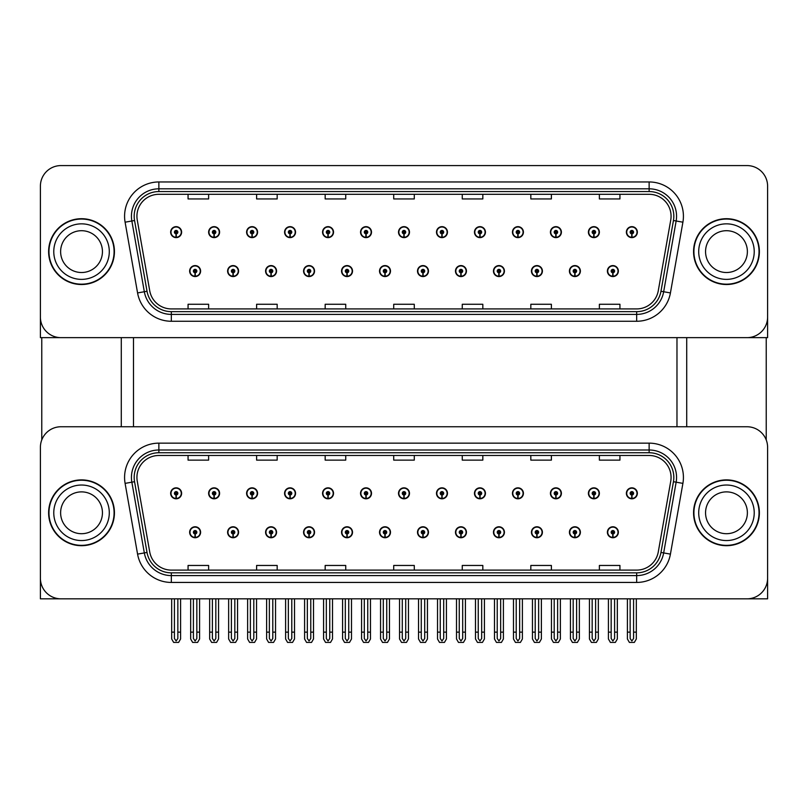 <?xml version="1.0" encoding="UTF-8"?>
<svg xmlns="http://www.w3.org/2000/svg" width="808" height="808" viewBox="0 0 808 808"><rect width="100%" height="100%" fill="white"/><g stroke="black" fill="none" stroke-linecap="round" stroke-linejoin="round"><path stroke-width="1.21" d="M531.442 532.26A5.484 5.484 0 0 0 536.926 537.744A5.484 5.484 0 0 0 542.41 532.26A5.484 5.484 0 0 0 536.926 526.776A5.484 5.484 0 0 0 531.442 532.26M493.456 532.26A5.484 5.484 0 0 0 498.94 537.744A5.484 5.484 0 0 0 504.424 532.26A5.484 5.484 0 0 0 498.94 526.776A5.484 5.484 0 0 0 493.456 532.26M455.48 532.26A5.484 5.484 0 0 0 460.964 537.744A5.484 5.484 0 0 0 466.448 532.26A5.484 5.484 0 0 0 460.964 526.776A5.484 5.484 0 0 0 455.48 532.26M417.504 532.26A5.484 5.484 0 0 0 422.988 537.744A5.484 5.484 0 0 0 428.472 532.26A5.484 5.484 0 0 0 422.988 526.776A5.484 5.484 0 0 0 417.504 532.26M379.528 532.26A5.484 5.484 0 0 0 385.012 537.744A5.484 5.484 0 0 0 390.496 532.26A5.484 5.484 0 0 0 385.012 526.776A5.484 5.484 0 0 0 379.528 532.26M341.552 532.26A5.484 5.484 0 0 0 347.036 537.744A5.484 5.484 0 0 0 352.52 532.26A5.484 5.484 0 0 0 347.036 526.776A5.484 5.484 0 0 0 341.552 532.26M303.576 532.26A5.484 5.484 0 0 0 309.06 537.744A5.484 5.484 0 0 0 314.544 532.26A5.484 5.484 0 0 0 309.06 526.776A5.484 5.484 0 0 0 303.576 532.26M265.59 532.26A5.484 5.484 0 0 0 271.074 537.744A5.484 5.484 0 0 0 276.558 532.26A5.484 5.484 0 0 0 271.074 526.776A5.484 5.484 0 0 0 265.59 532.26M227.614 532.26A5.484 5.484 0 0 0 233.098 537.744A5.484 5.484 0 0 0 238.582 532.26A5.484 5.484 0 0 0 233.098 526.776A5.484 5.484 0 0 0 227.614 532.26M189.638 532.26A5.484 5.484 0 0 0 195.122 537.744A5.484 5.484 0 0 0 200.606 532.26A5.484 5.484 0 0 0 195.122 526.776A5.484 5.484 0 0 0 189.638 532.26M569.418 532.26A5.484 5.484 0 0 0 574.902 537.744A5.484 5.484 0 0 0 580.386 532.26A5.484 5.484 0 0 0 574.902 526.776A5.484 5.484 0 0 0 569.418 532.26M588.406 493.324A5.484 5.484 0 0 0 593.89 498.809A5.484 5.484 0 0 0 599.374 493.324A5.484 5.484 0 0 0 593.89 487.84A5.484 5.484 0 0 0 588.406 493.324M550.43 493.324A5.484 5.484 0 0 0 555.914 498.809A5.484 5.484 0 0 0 561.398 493.324A5.484 5.484 0 0 0 555.914 487.84A5.484 5.484 0 0 0 550.43 493.324M512.454 493.324A5.484 5.484 0 0 0 517.938 498.809A5.484 5.484 0 0 0 523.422 493.324A5.484 5.484 0 0 0 517.938 487.84A5.484 5.484 0 0 0 512.454 493.324M474.468 493.324A5.484 5.484 0 0 0 479.952 498.809A5.484 5.484 0 0 0 485.436 493.324A5.484 5.484 0 0 0 479.952 487.84A5.484 5.484 0 0 0 474.468 493.324M436.492 493.324A5.484 5.484 0 0 0 441.976 498.809A5.484 5.484 0 0 0 447.46 493.324A5.484 5.484 0 0 0 441.976 487.84A5.484 5.484 0 0 0 436.492 493.324M398.516 493.324A5.484 5.484 0 0 0 404 498.809A5.484 5.484 0 0 0 409.484 493.324A5.484 5.484 0 0 0 404 487.84A5.484 5.484 0 0 0 398.516 493.324M360.54 493.324A5.484 5.484 0 0 0 366.024 498.809A5.484 5.484 0 0 0 371.508 493.324A5.484 5.484 0 0 0 366.024 487.84A5.484 5.484 0 0 0 360.54 493.324M322.564 493.324A5.484 5.484 0 0 0 328.048 498.809A5.484 5.484 0 0 0 333.532 493.324A5.484 5.484 0 0 0 328.048 487.84A5.484 5.484 0 0 0 322.564 493.324M284.578 493.324A5.484 5.484 0 0 0 290.062 498.809A5.484 5.484 0 0 0 295.546 493.324A5.484 5.484 0 0 0 290.062 487.84A5.484 5.484 0 0 0 284.578 493.324M246.602 493.324A5.484 5.484 0 0 0 252.086 498.809A5.484 5.484 0 0 0 257.57 493.324A5.484 5.484 0 0 0 252.086 487.84A5.484 5.484 0 0 0 246.602 493.324M208.626 493.324A5.484 5.484 0 0 0 214.11 498.809A5.484 5.484 0 0 0 219.594 493.324A5.484 5.484 0 0 0 214.11 487.84A5.484 5.484 0 0 0 208.626 493.324M170.65 493.324A5.484 5.484 0 0 0 176.134 498.809A5.484 5.484 0 0 0 181.618 493.324A5.484 5.484 0 0 0 176.134 487.84A5.484 5.484 0 0 0 170.65 493.324M607.394 532.26A5.484 5.484 0 0 0 612.878 537.744A5.484 5.484 0 0 0 618.362 532.26A5.484 5.484 0 0 0 612.878 526.776A5.484 5.484 0 0 0 607.394 532.26M626.382 493.324A5.484 5.484 0 0 0 631.866 498.809A5.484 5.484 0 0 0 637.35 493.324A5.484 5.484 0 0 0 631.866 487.84A5.484 5.484 0 0 0 626.382 493.324M767.6 598.829L767.6 447.329A20.564 20.564 0 0 0 747.036 426.755L60.964 426.755A20.564 20.564 0 0 0 40.4 447.329L40.4 598.829L767.6 598.829M133.492 337.643L133.492 426.755M676.973 337.643L676.973 426.755M531.442 271.074A5.484 5.484 0 0 0 536.926 276.558A5.484 5.484 0 0 0 542.41 271.074A5.484 5.484 0 0 0 536.926 265.59A5.484 5.484 0 0 0 531.442 271.074M493.456 271.074A5.484 5.484 0 0 0 498.94 276.558A5.484 5.484 0 0 0 504.424 271.074A5.484 5.484 0 0 0 498.94 265.59A5.484 5.484 0 0 0 493.456 271.074M455.48 271.074A5.484 5.484 0 0 0 460.964 276.558A5.484 5.484 0 0 0 466.448 271.074A5.484 5.484 0 0 0 460.964 265.59A5.484 5.484 0 0 0 455.48 271.074M417.504 271.074A5.484 5.484 0 0 0 422.988 276.558A5.484 5.484 0 0 0 428.472 271.074A5.484 5.484 0 0 0 422.988 265.59A5.484 5.484 0 0 0 417.504 271.074M379.528 271.074A5.484 5.484 0 0 0 385.012 276.558A5.484 5.484 0 0 0 390.496 271.074A5.484 5.484 0 0 0 385.012 265.59A5.484 5.484 0 0 0 379.528 271.074M341.552 271.074A5.484 5.484 0 0 0 347.036 276.558A5.484 5.484 0 0 0 352.52 271.074A5.484 5.484 0 0 0 347.036 265.59A5.484 5.484 0 0 0 341.552 271.074M303.576 271.074A5.484 5.484 0 0 0 309.06 276.558A5.484 5.484 0 0 0 314.544 271.074A5.484 5.484 0 0 0 309.06 265.59A5.484 5.484 0 0 0 303.576 271.074M265.59 271.074A5.484 5.484 0 0 0 271.074 276.558A5.484 5.484 0 0 0 276.558 271.074A5.484 5.484 0 0 0 271.074 265.59A5.484 5.484 0 0 0 265.59 271.074M227.614 271.074A5.484 5.484 0 0 0 233.098 276.558A5.484 5.484 0 0 0 238.582 271.074A5.484 5.484 0 0 0 233.098 265.59A5.484 5.484 0 0 0 227.614 271.074M189.638 271.074A5.484 5.484 0 0 0 195.122 276.558A5.484 5.484 0 0 0 200.606 271.074A5.484 5.484 0 0 0 195.122 265.59A5.484 5.484 0 0 0 189.638 271.074M569.418 271.074A5.484 5.484 0 0 0 574.902 276.558A5.484 5.484 0 0 0 580.386 271.074A5.484 5.484 0 0 0 574.902 265.59A5.484 5.484 0 0 0 569.418 271.074M588.406 232.138A5.484 5.484 0 0 0 593.89 237.623A5.484 5.484 0 0 0 599.374 232.138A5.484 5.484 0 0 0 593.89 226.654A5.484 5.484 0 0 0 588.406 232.138M550.43 232.138A5.484 5.484 0 0 0 555.914 237.623A5.484 5.484 0 0 0 561.398 232.138A5.484 5.484 0 0 0 555.914 226.654A5.484 5.484 0 0 0 550.43 232.138M512.454 232.138A5.484 5.484 0 0 0 517.938 237.623A5.484 5.484 0 0 0 523.422 232.138A5.484 5.484 0 0 0 517.938 226.654A5.484 5.484 0 0 0 512.454 232.138M474.468 232.138A5.484 5.484 0 0 0 479.952 237.623A5.484 5.484 0 0 0 485.436 232.138A5.484 5.484 0 0 0 479.952 226.654A5.484 5.484 0 0 0 474.468 232.138M436.492 232.138A5.484 5.484 0 0 0 441.976 237.623A5.484 5.484 0 0 0 447.46 232.138A5.484 5.484 0 0 0 441.976 226.654A5.484 5.484 0 0 0 436.492 232.138M398.516 232.138A5.484 5.484 0 0 0 404 237.623A5.484 5.484 0 0 0 409.484 232.138A5.484 5.484 0 0 0 404 226.654A5.484 5.484 0 0 0 398.516 232.138M360.54 232.138A5.484 5.484 0 0 0 366.024 237.623A5.484 5.484 0 0 0 371.508 232.138A5.484 5.484 0 0 0 366.024 226.654A5.484 5.484 0 0 0 360.54 232.138M322.564 232.138A5.484 5.484 0 0 0 328.048 237.623A5.484 5.484 0 0 0 333.532 232.138A5.484 5.484 0 0 0 328.048 226.654A5.484 5.484 0 0 0 322.564 232.138M284.578 232.138A5.484 5.484 0 0 0 290.062 237.623A5.484 5.484 0 0 0 295.546 232.138A5.484 5.484 0 0 0 290.062 226.654A5.484 5.484 0 0 0 284.578 232.138M246.602 232.138A5.484 5.484 0 0 0 252.086 237.623A5.484 5.484 0 0 0 257.57 232.138A5.484 5.484 0 0 0 252.086 226.654A5.484 5.484 0 0 0 246.602 232.138M208.626 232.138A5.484 5.484 0 0 0 214.11 237.623A5.484 5.484 0 0 0 219.594 232.138A5.484 5.484 0 0 0 214.11 226.654A5.484 5.484 0 0 0 208.626 232.138M170.65 232.138A5.484 5.484 0 0 0 176.134 237.623A5.484 5.484 0 0 0 181.618 232.138A5.484 5.484 0 0 0 176.134 226.654A5.484 5.484 0 0 0 170.65 232.138M607.394 271.074A5.484 5.484 0 0 0 612.878 276.558A5.484 5.484 0 0 0 618.362 271.074A5.484 5.484 0 0 0 612.878 265.59A5.484 5.484 0 0 0 607.394 271.074M626.382 232.138A5.484 5.484 0 0 0 631.866 237.623A5.484 5.484 0 0 0 637.35 232.138A5.484 5.484 0 0 0 631.866 226.654A5.484 5.484 0 0 0 626.382 232.138M767.6 337.643L767.6 186.143A20.564 20.564 0 0 0 747.036 165.579L60.964 165.579A20.564 20.564 0 0 0 40.4 186.143L40.4 337.643L767.6 337.643M48.621 512.787A32.906 32.906 0 0 0 81.527 545.693A32.906 32.906 0 0 0 114.433 512.787A32.906 32.906 0 0 0 81.527 479.891A32.906 32.906 0 0 0 48.621 512.787M693.567 512.787A32.906 32.906 0 0 0 726.473 545.693A32.906 32.906 0 0 0 759.379 512.787A32.906 32.906 0 0 0 726.473 479.891A32.906 32.906 0 0 0 693.567 512.787M136.926 477.417A21.937 21.937 0 0 1 158.863 455.48L649.137 455.48A21.937 21.937 0 0 1 670.741 481.225L658.268 551.975A21.937 21.937 0 0 1 636.664 570.105L171.336 570.105A21.937 21.937 0 0 1 149.732 551.975L137.259 481.225A21.937 21.937 0 0 1 136.926 477.417M134.178 477.417A24.674 24.674 0 0 0 134.552 481.709L147.026 552.45A24.674 24.674 0 0 0 171.336 572.842L636.664 572.842A24.674 24.674 0 0 0 660.974 552.45L673.448 481.709A24.674 24.674 0 0 0 649.137 452.743L158.863 452.743A24.674 24.674 0 0 0 134.178 477.417M125.099 483.376A34.279 34.279 0 0 1 158.863 443.148L649.137 443.148A34.279 34.279 0 0 1 682.901 483.376L670.428 554.116A34.279 34.279 0 0 1 636.664 582.437L171.336 582.437A34.279 34.279 0 0 1 137.572 554.116L125.099 483.376L131.856 482.184A27.421 27.421 0 0 1 158.863 449.995L649.137 449.995A27.421 27.421 0 0 1 676.145 482.184L663.671 552.925A27.421 27.421 0 0 1 636.664 575.589L171.336 575.589A27.421 27.421 0 0 1 144.329 552.925L131.856 482.184A27.421 27.421 0 0 1 131.441 477.417M747.036 426.755L60.964 426.755M40.4 447.329L40.4 578.255A20.564 20.564 0 0 0 60.964 598.829L747.036 598.829A20.564 20.564 0 0 0 767.6 578.255L767.6 447.329M393.718 455.48L393.718 460.126L414.282 460.126L414.282 455.48M325.169 455.48L325.169 460.126L345.733 460.126L345.733 455.48M256.611 455.48L256.611 460.126L277.174 460.126L277.174 455.48M188.062 455.48L188.062 460.126L208.626 460.126L208.626 455.48M462.267 455.48L462.267 460.126L482.831 460.126L482.831 455.48M530.826 455.48L530.826 460.126L551.389 460.126L551.389 455.48M599.374 455.48L599.374 460.126L619.938 460.126L619.938 455.48M414.282 570.105L414.282 565.459L393.718 565.459L393.718 570.105M345.733 570.105L345.733 565.459L325.169 565.459L325.169 570.105M277.174 570.105L277.174 565.459L256.611 565.459L256.611 570.105M208.626 570.105L208.626 565.459L188.062 565.459L188.062 570.105M482.831 570.105L482.831 565.459L462.267 565.459L462.267 570.105M551.389 570.105L551.389 565.459L530.826 565.459L530.826 570.105M619.938 570.105L619.938 565.459L599.374 565.459L599.374 570.105M48.621 251.611A32.906 32.906 0 0 0 81.527 284.517A32.906 32.906 0 0 0 114.433 251.611A32.906 32.906 0 0 0 81.527 218.705A32.906 32.906 0 0 0 48.621 251.611M693.567 251.611A32.906 32.906 0 0 0 726.473 284.517A32.906 32.906 0 0 0 759.379 251.611A32.906 32.906 0 0 0 726.473 218.705A32.906 32.906 0 0 0 693.567 251.611M136.926 216.241A21.937 21.937 0 0 1 158.863 194.304L649.137 194.304A21.937 21.937 0 0 1 670.741 220.049L658.268 290.789A21.937 21.937 0 0 1 636.664 308.919L171.336 308.919A21.937 21.937 0 0 1 149.732 290.789L137.259 220.049A21.937 21.937 0 0 1 136.926 216.241M134.178 216.241A24.674 24.674 0 0 0 134.552 220.523L147.026 291.264A24.674 24.674 0 0 0 171.336 311.656L636.664 311.656A24.674 24.674 0 0 0 660.974 291.264L673.448 220.523A24.674 24.674 0 0 0 649.137 191.557L158.863 191.557A24.674 24.674 0 0 0 134.178 216.241M125.099 222.19A34.279 34.279 0 0 1 158.863 181.962L649.137 181.962A34.279 34.279 0 0 1 682.901 222.19L670.428 292.93A34.279 34.279 0 0 1 636.664 321.261L171.336 321.261A34.279 34.279 0 0 1 137.572 292.93L125.099 222.19L131.856 220.998A27.421 27.421 0 0 1 158.863 188.819L649.137 188.819A27.421 27.421 0 0 1 676.145 220.998L663.671 291.739A27.421 27.421 0 0 1 636.664 314.403L171.336 314.403A27.421 27.421 0 0 1 144.329 291.739L131.856 220.998A27.421 27.421 0 0 1 131.441 216.241M747.036 165.579L60.964 165.579M40.4 186.143L40.4 317.079A20.564 20.564 0 0 0 60.964 337.643L747.036 337.643A20.564 20.564 0 0 0 767.6 317.079L767.6 186.143M660.974 291.264L663.671 291.739L676.145 220.998L682.901 222.19M393.718 194.304L393.718 198.94L414.282 198.94L414.282 194.304M325.169 194.304L325.169 198.94L345.733 198.94L345.733 194.304M256.611 194.304L256.611 198.94L277.174 198.94L277.174 194.304M188.062 194.304L188.062 198.94L208.626 198.94L208.626 194.304M462.267 194.304L462.267 198.94L482.831 198.94L482.831 194.304M530.826 194.304L530.826 198.94L551.389 198.94L551.389 194.304M599.374 194.304L599.374 198.94L619.938 198.94L619.938 194.304M414.282 308.919L414.282 304.273L393.718 304.273L393.718 308.919M345.733 308.919L345.733 304.273L325.169 304.273L325.169 308.919M277.174 308.919L277.174 304.273L256.611 304.273L256.611 308.919M208.626 308.919L208.626 304.273L188.062 304.273L188.062 308.919M482.831 308.919L482.831 304.273L462.267 304.273L462.267 308.919M551.389 308.919L551.389 304.273L530.826 304.273L530.826 308.919M619.938 308.919L619.938 304.273L599.374 304.273L599.374 308.919M614.595 598.829L614.595 638.502L612.878 640.956L611.161 638.502L611.161 632.139L608.424 632.139L608.424 638.997L610.404 642.421L615.353 642.421L617.332 638.997L617.332 598.829M612.807 533.977L612.656 537.401A5.141 5.141 0 0 1 607.737 532.26A5.141 5.141 0 0 1 612.878 527.119A5.141 5.141 0 0 1 618.019 532.26A5.141 5.141 0 0 1 613.1 537.401L612.949 533.977A1.717 1.717 0 0 0 614.595 532.26A1.717 1.717 0 0 0 612.878 530.543A1.717 1.717 0 0 0 611.161 532.26A1.717 1.717 0 0 0 612.807 533.977L612.848 532.947A0.687 0.687 0 0 1 612.191 532.26A0.687 0.687 0 0 1 612.878 531.573A0.687 0.687 0 0 1 613.565 532.26A0.687 0.687 0 0 1 612.908 532.947L612.949 533.977M608.424 598.829L608.424 632.139M611.161 598.829L611.161 632.139M614.595 632.139L617.332 632.139M633.583 598.829L633.583 638.502L631.866 640.956L630.149 638.502L630.149 632.139L627.412 632.139L627.412 638.997L629.392 642.421L634.341 642.421L636.32 638.997L636.32 598.829M631.795 495.031L631.644 498.455A5.141 5.141 0 0 1 626.725 493.324A5.141 5.141 0 0 1 631.866 488.184A5.141 5.141 0 0 1 637.007 493.324A5.141 5.141 0 0 1 632.088 498.455L631.937 495.031A1.717 1.717 0 0 0 633.583 493.324A1.717 1.717 0 0 0 631.866 491.607A1.717 1.717 0 0 0 630.149 493.324A1.717 1.717 0 0 0 631.795 495.031L631.836 494.011A0.687 0.687 0 0 1 631.179 493.324A0.687 0.687 0 0 1 631.866 492.638A0.687 0.687 0 0 1 632.553 493.324A0.687 0.687 0 0 1 631.896 494.011L631.937 495.031M627.412 598.829L627.412 632.139M630.149 598.829L630.149 632.139M633.583 632.139L636.32 632.139M612.807 272.791L612.656 276.215A5.141 5.141 0 0 1 607.737 271.074A5.141 5.141 0 0 1 612.878 265.933A5.141 5.141 0 0 1 618.019 271.074A5.141 5.141 0 0 1 613.1 276.215L612.949 272.791A1.717 1.717 0 0 0 614.595 271.074A1.717 1.717 0 0 0 612.878 269.367A1.717 1.717 0 0 0 611.161 271.074A1.717 1.717 0 0 0 612.807 272.791L612.848 271.761A0.687 0.687 0 0 1 612.191 271.074A0.687 0.687 0 0 1 612.878 270.387A0.687 0.687 0 0 1 613.565 271.074A0.687 0.687 0 0 1 612.908 271.761L612.949 272.791M612.878 640.956L611.161 638.502M631.795 233.855L631.644 237.279A5.141 5.141 0 0 1 626.725 232.138A5.141 5.141 0 0 1 631.866 226.998A5.141 5.141 0 0 1 637.007 232.138A5.141 5.141 0 0 1 632.088 237.279L631.937 233.855A1.717 1.717 0 0 0 633.583 232.138A1.717 1.717 0 0 0 631.866 230.421A1.717 1.717 0 0 0 630.149 232.138A1.717 1.717 0 0 0 631.795 233.855L631.836 232.825A0.687 0.687 0 0 1 631.179 232.138A0.687 0.687 0 0 1 631.866 231.452A0.687 0.687 0 0 1 632.553 232.138A0.687 0.687 0 0 1 631.896 232.825L631.937 233.855M631.866 640.956L630.149 638.502M593.819 233.855L593.668 237.279A5.141 5.141 0 0 1 588.749 232.138A5.141 5.141 0 0 1 593.89 226.998A5.141 5.141 0 0 1 599.031 232.138A5.141 5.141 0 0 1 594.112 237.279L593.961 233.855A1.717 1.717 0 0 0 595.607 232.138A1.717 1.717 0 0 0 593.89 230.421A1.717 1.717 0 0 0 592.173 232.138A1.717 1.717 0 0 0 593.819 233.855L593.86 232.825A0.687 0.687 0 0 1 593.203 232.138A0.687 0.687 0 0 1 593.89 231.452A0.687 0.687 0 0 1 594.577 232.138A0.687 0.687 0 0 1 593.92 232.825L593.961 233.855M595.607 598.829L595.607 638.502L593.89 640.956L592.173 638.502L592.173 632.139L589.436 632.139L589.436 638.997L591.416 642.421L596.365 642.421L598.344 638.997L598.344 598.829M555.833 233.855L555.692 237.279A5.141 5.141 0 0 1 550.773 232.138A5.141 5.141 0 0 1 555.914 226.998A5.141 5.141 0 0 1 561.055 232.138A5.141 5.141 0 0 1 556.136 237.279L555.985 233.855A1.717 1.717 0 0 0 557.621 232.138A1.717 1.717 0 0 0 555.914 230.421A1.717 1.717 0 0 0 554.197 232.138A1.717 1.717 0 0 0 555.833 233.855L555.884 232.825A0.687 0.687 0 0 1 555.227 232.138A0.687 0.687 0 0 1 555.914 231.452A0.687 0.687 0 0 1 556.601 232.138A0.687 0.687 0 0 1 555.944 232.825L555.985 233.855M557.621 598.829L557.621 638.502L555.914 640.956L554.197 638.502L554.197 632.139L551.46 632.139L551.46 638.997L553.43 642.421L558.389 642.421L560.368 638.997L560.368 598.829M517.857 233.855L517.706 237.279A5.141 5.141 0 0 1 512.787 232.138A5.141 5.141 0 0 1 517.938 226.998A5.141 5.141 0 0 1 523.079 232.138A5.141 5.141 0 0 1 518.16 237.279L518.009 233.855A1.717 1.717 0 0 0 519.645 232.138A1.717 1.717 0 0 0 517.938 230.421A1.717 1.717 0 0 0 516.221 232.138A1.717 1.717 0 0 0 517.857 233.855L517.908 232.825A0.687 0.687 0 0 1 517.251 232.138A0.687 0.687 0 0 1 517.938 231.452A0.687 0.687 0 0 1 518.615 232.138A0.687 0.687 0 0 1 517.968 232.825L518.009 233.855M519.645 598.829L519.645 638.502L517.938 640.956L516.221 638.502L516.221 632.139L513.474 632.139L513.474 638.997L515.454 642.421L520.413 642.421L522.392 638.997L522.392 598.829M479.881 233.855L479.73 237.279A5.141 5.141 0 0 1 474.811 232.138A5.141 5.141 0 0 1 479.952 226.998A5.141 5.141 0 0 1 485.093 232.138A5.141 5.141 0 0 1 480.184 237.279L480.033 233.855A1.717 1.717 0 0 0 481.669 232.138A1.717 1.717 0 0 0 479.952 230.421A1.717 1.717 0 0 0 478.245 232.138A1.717 1.717 0 0 0 479.881 233.855L479.922 232.825A0.687 0.687 0 0 1 479.265 232.138A0.687 0.687 0 0 1 479.952 231.452A0.687 0.687 0 0 1 480.639 232.138A0.687 0.687 0 0 1 479.982 232.825L480.033 233.855M481.669 598.829L481.669 638.502L479.952 640.956L478.245 638.502L478.245 632.139L475.498 632.139L475.498 638.997L477.478 642.421L482.437 642.421L484.416 638.997L484.416 598.829M593.819 495.031L593.668 498.455A5.141 5.141 0 0 1 588.749 493.324A5.141 5.141 0 0 1 593.89 488.184A5.141 5.141 0 0 1 599.031 493.324A5.141 5.141 0 0 1 594.112 498.455L593.961 495.031A1.717 1.717 0 0 0 595.607 493.324A1.717 1.717 0 0 0 593.89 491.607A1.717 1.717 0 0 0 592.173 493.324A1.717 1.717 0 0 0 593.819 495.031L593.86 494.011A0.687 0.687 0 0 1 593.203 493.324A0.687 0.687 0 0 1 593.89 492.638A0.687 0.687 0 0 1 594.577 493.324A0.687 0.687 0 0 1 593.92 494.011L593.961 495.031M589.436 598.829L589.436 632.139M592.173 598.829L592.173 632.139M593.89 640.956L592.173 638.502M595.607 632.139L598.344 632.139M555.833 495.031L555.692 498.455A5.141 5.141 0 0 1 550.773 493.324A5.141 5.141 0 0 1 555.914 488.184A5.141 5.141 0 0 1 561.055 493.324A5.141 5.141 0 0 1 556.136 498.455L555.985 495.031A1.717 1.717 0 0 0 557.621 493.324A1.717 1.717 0 0 0 555.914 491.607A1.717 1.717 0 0 0 554.197 493.324A1.717 1.717 0 0 0 555.833 495.031L555.884 494.011A0.687 0.687 0 0 1 555.227 493.324A0.687 0.687 0 0 1 555.914 492.638A0.687 0.687 0 0 1 556.601 493.324A0.687 0.687 0 0 1 555.944 494.011L555.985 495.031M551.46 598.829L551.46 632.139M554.197 598.829L554.197 632.139M555.914 640.956L554.197 638.502M557.621 632.139L560.368 632.139M517.857 495.031L517.706 498.455A5.141 5.141 0 0 1 512.787 493.324A5.141 5.141 0 0 1 517.938 488.184A5.141 5.141 0 0 1 523.079 493.324A5.141 5.141 0 0 1 518.16 498.455L518.009 495.031A1.717 1.717 0 0 0 519.645 493.324A1.717 1.717 0 0 0 517.938 491.607A1.717 1.717 0 0 0 516.221 493.324A1.717 1.717 0 0 0 517.857 495.031L517.908 494.011A0.687 0.687 0 0 1 517.251 493.324A0.687 0.687 0 0 1 517.938 492.638A0.687 0.687 0 0 1 518.615 493.324A0.687 0.687 0 0 1 517.968 494.011L518.009 495.031M513.474 598.829L513.474 632.139M516.221 598.829L516.221 632.139M517.938 640.956L516.221 638.502M519.645 632.139L522.392 632.139M479.881 495.031L479.73 498.455A5.141 5.141 0 0 1 474.811 493.324A5.141 5.141 0 0 1 479.952 488.184A5.141 5.141 0 0 1 485.093 493.324A5.141 5.141 0 0 1 480.184 498.455L480.033 495.031A1.717 1.717 0 0 0 481.669 493.324A1.717 1.717 0 0 0 479.952 491.607A1.717 1.717 0 0 0 478.245 493.324A1.717 1.717 0 0 0 479.881 495.031L479.922 494.011A0.687 0.687 0 0 1 479.265 493.324A0.687 0.687 0 0 1 479.952 492.638A0.687 0.687 0 0 1 480.639 493.324A0.687 0.687 0 0 1 479.982 494.011L480.033 495.031M475.498 598.829L475.498 632.139M478.245 598.829L478.245 632.139M479.952 640.956L478.245 638.502M481.669 632.139L484.416 632.139M576.609 598.829L576.609 638.502L574.902 640.956L573.185 638.502L573.185 632.139L570.448 632.139L570.448 638.997L572.428 642.421L577.377 642.421L579.356 638.997L579.356 598.829M574.821 533.977L574.68 537.401A5.141 5.141 0 0 1 569.761 532.26A5.141 5.141 0 0 1 574.902 527.119A5.141 5.141 0 0 1 580.043 532.26A5.141 5.141 0 0 1 575.124 537.401L574.973 533.977A1.717 1.717 0 0 0 576.609 532.26A1.717 1.717 0 0 0 574.902 530.543A1.717 1.717 0 0 0 573.185 532.26A1.717 1.717 0 0 0 574.821 533.977L574.872 532.947A0.687 0.687 0 0 1 574.215 532.26A0.687 0.687 0 0 1 574.902 531.573A0.687 0.687 0 0 1 575.589 532.26A0.687 0.687 0 0 1 574.932 532.947L574.973 533.977M570.448 598.829L570.448 632.139M573.185 598.829L573.185 632.139M576.609 632.139L579.356 632.139M538.633 598.829L538.633 638.502L536.926 640.956L535.209 638.502L535.209 632.139L532.462 632.139L532.462 638.997L534.442 642.421L539.401 642.421L541.38 638.997L541.38 598.829M536.845 533.977L536.694 537.401A5.141 5.141 0 0 1 531.785 532.26A5.141 5.141 0 0 1 536.926 527.119A5.141 5.141 0 0 1 542.067 532.26A5.141 5.141 0 0 1 537.148 537.401L536.997 533.977A1.717 1.717 0 0 0 538.633 532.26A1.717 1.717 0 0 0 536.926 530.543A1.717 1.717 0 0 0 535.209 532.26A1.717 1.717 0 0 0 536.845 533.977L536.896 532.947A0.687 0.687 0 0 1 536.239 532.26A0.687 0.687 0 0 1 536.926 531.573A0.687 0.687 0 0 1 537.613 532.26A0.687 0.687 0 0 1 536.956 532.947L536.997 533.977M532.462 598.829L532.462 632.139M535.209 598.829L535.209 632.139M538.633 632.139L541.38 632.139M500.657 598.829L500.657 638.502L498.94 640.956L497.233 638.502L497.233 632.139L494.486 632.139L494.486 638.997L496.466 642.421L501.425 642.421L503.404 638.997L503.404 598.829M498.869 533.977L498.718 537.401A5.141 5.141 0 0 1 493.799 532.26A5.141 5.141 0 0 1 498.94 527.119A5.141 5.141 0 0 1 504.091 532.26A5.141 5.141 0 0 1 499.172 537.401L499.021 533.977A1.717 1.717 0 0 0 500.657 532.26A1.717 1.717 0 0 0 498.94 530.543A1.717 1.717 0 0 0 497.233 532.26A1.717 1.717 0 0 0 498.869 533.977L498.91 532.947A0.687 0.687 0 0 1 498.263 532.26A0.687 0.687 0 0 1 498.94 531.573A0.687 0.687 0 0 1 499.627 532.26A0.687 0.687 0 0 1 498.97 532.947L499.021 533.977M494.486 598.829L494.486 632.139M497.233 598.829L497.233 632.139M500.657 632.139L503.404 632.139M574.821 272.791L574.68 276.215A5.141 5.141 0 0 1 569.761 271.074A5.141 5.141 0 0 1 574.902 265.933A5.141 5.141 0 0 1 580.043 271.074A5.141 5.141 0 0 1 575.124 276.215L574.973 272.791A1.717 1.717 0 0 0 576.609 271.074A1.717 1.717 0 0 0 574.902 269.367A1.717 1.717 0 0 0 573.185 271.074A1.717 1.717 0 0 0 574.821 272.791L574.872 271.761A0.687 0.687 0 0 1 574.215 271.074A0.687 0.687 0 0 1 574.902 270.387A0.687 0.687 0 0 1 575.589 271.074A0.687 0.687 0 0 1 574.932 271.761L574.973 272.791M574.902 640.956L573.185 638.502M536.845 272.791L536.694 276.215A5.141 5.141 0 0 1 531.785 271.074A5.141 5.141 0 0 1 536.926 265.933A5.141 5.141 0 0 1 542.067 271.074A5.141 5.141 0 0 1 537.148 276.215L536.997 272.791A1.717 1.717 0 0 0 538.633 271.074A1.717 1.717 0 0 0 536.926 269.367A1.717 1.717 0 0 0 535.209 271.074A1.717 1.717 0 0 0 536.845 272.791L536.896 271.761A0.687 0.687 0 0 1 536.239 271.074A0.687 0.687 0 0 1 536.926 270.387A0.687 0.687 0 0 1 537.613 271.074A0.687 0.687 0 0 1 536.956 271.761L536.997 272.791M536.926 640.956L535.209 638.502M498.869 272.791L498.718 276.215A5.141 5.141 0 0 1 493.799 271.074A5.141 5.141 0 0 1 498.94 265.933A5.141 5.141 0 0 1 504.091 271.074A5.141 5.141 0 0 1 499.172 276.215L499.021 272.791A1.717 1.717 0 0 0 500.657 271.074A1.717 1.717 0 0 0 498.94 269.367A1.717 1.717 0 0 0 497.233 271.074A1.717 1.717 0 0 0 498.869 272.791L498.91 271.761A0.687 0.687 0 0 1 498.263 271.074A0.687 0.687 0 0 1 498.94 270.387A0.687 0.687 0 0 1 499.627 271.074A0.687 0.687 0 0 1 498.97 271.761L499.021 272.791M498.94 640.956L497.233 638.502M41.774 337.643L41.774 439.946M121.291 337.643L121.291 426.755M686.709 337.643L686.709 426.755M766.226 337.643L766.226 439.946M102.444 512.787A20.907 20.907 0 0 0 81.527 491.88A20.907 20.907 0 0 0 60.62 512.787A20.907 20.907 0 0 0 81.527 533.704A20.907 20.907 0 0 0 102.444 512.787A20.907 20.907 0 0 1 81.527 533.704A20.907 20.907 0 0 1 60.62 512.787M48.965 512.787A32.562 32.562 0 0 1 81.527 480.235A32.562 32.562 0 0 1 114.09 512.787A32.562 32.562 0 0 1 81.527 545.35A32.562 32.562 0 0 1 48.965 512.787M747.38 251.611A20.907 20.907 0 0 0 726.473 230.704A20.907 20.907 0 0 0 705.556 251.611A20.907 20.907 0 0 0 726.473 272.518A20.907 20.907 0 0 0 747.38 251.611A20.907 20.907 0 0 1 726.473 272.518A20.907 20.907 0 0 1 705.556 251.611M693.91 251.611A32.562 32.562 0 0 1 726.473 219.049A32.562 32.562 0 0 1 759.035 251.611A32.562 32.562 0 0 1 726.473 284.174A32.562 32.562 0 0 1 693.91 251.611M747.38 512.787A20.907 20.907 0 0 0 726.473 491.88A20.907 20.907 0 0 0 705.556 512.787A20.907 20.907 0 0 0 726.473 533.704A20.907 20.907 0 0 0 747.38 512.787A20.907 20.907 0 0 1 726.473 533.704A20.907 20.907 0 0 1 705.556 512.787M693.91 512.787A32.562 32.562 0 0 1 726.473 480.235A32.562 32.562 0 0 1 759.035 512.787A32.562 32.562 0 0 1 726.473 545.35A32.562 32.562 0 0 1 693.91 512.787M102.444 251.611A20.907 20.907 0 0 0 81.527 230.704A20.907 20.907 0 0 0 60.62 251.611A20.907 20.907 0 0 0 81.527 272.518A20.907 20.907 0 0 0 102.444 251.611A20.907 20.907 0 0 1 81.527 272.518A20.907 20.907 0 0 1 60.62 251.611M48.965 251.611A32.562 32.562 0 0 1 81.527 219.049A32.562 32.562 0 0 1 114.09 251.611A32.562 32.562 0 0 1 81.527 284.174A32.562 32.562 0 0 1 48.965 251.611M443.693 598.829L443.693 638.502L441.976 640.956L440.259 638.502L440.259 632.139L437.522 632.139L437.522 638.997L439.501 642.421L444.451 642.421L446.43 638.997L446.43 598.829M441.905 495.031L441.754 498.455A5.141 5.141 0 0 1 436.835 493.324A5.141 5.141 0 0 1 441.976 488.184A5.141 5.141 0 0 1 447.117 493.324A5.141 5.141 0 0 1 442.198 498.455L442.057 495.031A1.717 1.717 0 0 0 443.693 493.324A1.717 1.717 0 0 0 441.976 491.607A1.717 1.717 0 0 0 440.259 493.324A1.717 1.717 0 0 0 441.905 495.031L441.946 494.011A0.687 0.687 0 0 1 441.289 493.324A0.687 0.687 0 0 1 441.976 492.638A0.687 0.687 0 0 1 442.663 493.324A0.687 0.687 0 0 1 442.006 494.011L442.057 495.031M437.522 598.829L437.522 632.139M440.259 598.829L440.259 632.139M443.693 632.139L446.43 632.139M405.717 598.829L405.717 638.502L404 640.956L402.283 638.502L402.283 632.139L399.546 632.139L399.546 638.997L401.526 642.421L406.474 642.421L408.454 638.997L408.454 598.829M403.929 495.031L403.778 498.455A5.141 5.141 0 0 1 398.859 493.324A5.141 5.141 0 0 1 404 488.184A5.141 5.141 0 0 1 409.141 493.324A5.141 5.141 0 0 1 404.222 498.455L404.071 495.031A1.717 1.717 0 0 0 405.717 493.324A1.717 1.717 0 0 0 404 491.607A1.717 1.717 0 0 0 402.283 493.324A1.717 1.717 0 0 0 403.929 495.031L403.97 494.011A0.687 0.687 0 0 1 403.313 493.324A0.687 0.687 0 0 1 404 492.638A0.687 0.687 0 0 1 404.687 493.324A0.687 0.687 0 0 1 404.03 494.011L404.071 495.031M399.546 598.829L399.546 632.139M402.283 598.829L402.283 632.139M405.717 632.139L408.454 632.139M367.741 598.829L367.741 638.502L366.024 640.956L364.307 638.502L364.307 632.139L361.57 632.139L361.57 638.997L363.549 642.421L368.499 642.421L370.478 638.997L370.478 598.829M365.943 495.031L365.802 498.455A5.141 5.141 0 0 1 360.883 493.324A5.141 5.141 0 0 1 366.024 488.184A5.141 5.141 0 0 1 371.165 493.324A5.141 5.141 0 0 1 366.246 498.455L366.095 495.031A1.717 1.717 0 0 0 367.741 493.324A1.717 1.717 0 0 0 366.024 491.607A1.717 1.717 0 0 0 364.307 493.324A1.717 1.717 0 0 0 365.943 495.031L365.994 494.011A0.687 0.687 0 0 1 365.337 493.324A0.687 0.687 0 0 1 366.024 492.638A0.687 0.687 0 0 1 366.711 493.324A0.687 0.687 0 0 1 366.054 494.011L366.095 495.031M361.57 598.829L361.57 632.139M364.307 598.829L364.307 632.139M367.741 632.139L370.478 632.139M441.905 233.855L441.754 237.279A5.141 5.141 0 0 1 436.835 232.138A5.141 5.141 0 0 1 441.976 226.998A5.141 5.141 0 0 1 447.117 232.138A5.141 5.141 0 0 1 442.198 237.279L442.057 233.855A1.717 1.717 0 0 0 443.693 232.138A1.717 1.717 0 0 0 441.976 230.421A1.717 1.717 0 0 0 440.259 232.138A1.717 1.717 0 0 0 441.905 233.855L441.946 232.825A0.687 0.687 0 0 1 441.289 232.138A0.687 0.687 0 0 1 441.976 231.452A0.687 0.687 0 0 1 442.663 232.138A0.687 0.687 0 0 1 442.006 232.825L442.057 233.855M441.976 640.956L440.259 638.502M403.929 233.855L403.778 237.279A5.141 5.141 0 0 1 398.859 232.138A5.141 5.141 0 0 1 404 226.998A5.141 5.141 0 0 1 409.141 232.138A5.141 5.141 0 0 1 404.222 237.279L404.071 233.855A1.717 1.717 0 0 0 405.717 232.138A1.717 1.717 0 0 0 404 230.421A1.717 1.717 0 0 0 402.283 232.138A1.717 1.717 0 0 0 403.929 233.855L403.97 232.825A0.687 0.687 0 0 1 403.313 232.138A0.687 0.687 0 0 1 404 231.452A0.687 0.687 0 0 1 404.687 232.138A0.687 0.687 0 0 1 404.03 232.825L404.071 233.855M404 640.956L402.283 638.502M365.943 233.855L365.802 237.279A5.141 5.141 0 0 1 360.883 232.138A5.141 5.141 0 0 1 366.024 226.998A5.141 5.141 0 0 1 371.165 232.138A5.141 5.141 0 0 1 366.246 237.279L366.095 233.855A1.717 1.717 0 0 0 367.741 232.138A1.717 1.717 0 0 0 366.024 230.421A1.717 1.717 0 0 0 364.307 232.138A1.717 1.717 0 0 0 365.943 233.855L365.994 232.825A0.687 0.687 0 0 1 365.337 232.138A0.687 0.687 0 0 1 366.024 231.452A0.687 0.687 0 0 1 366.711 232.138A0.687 0.687 0 0 1 366.054 232.825L366.095 233.855M366.024 640.956L364.307 638.502M460.893 272.791L460.742 276.215A5.141 5.141 0 0 1 455.823 271.074A5.141 5.141 0 0 1 460.964 265.933A5.141 5.141 0 0 1 466.105 271.074A5.141 5.141 0 0 1 461.186 276.215L461.045 272.791A1.717 1.717 0 0 0 462.681 271.074A1.717 1.717 0 0 0 460.964 269.367A1.717 1.717 0 0 0 459.257 271.074A1.717 1.717 0 0 0 460.893 272.791L460.934 271.761A0.687 0.687 0 0 1 460.277 271.074A0.687 0.687 0 0 1 460.964 270.387A0.687 0.687 0 0 1 461.651 271.074A0.687 0.687 0 0 1 460.994 271.761L461.045 272.791M462.681 598.829L462.681 638.502L460.964 640.956L459.257 638.502L459.257 632.139L456.51 632.139L456.51 638.997L458.49 642.421L463.449 642.421L465.418 638.997L465.418 598.829M422.917 272.791L422.766 276.215A5.141 5.141 0 0 1 417.847 271.074A5.141 5.141 0 0 1 422.988 265.933A5.141 5.141 0 0 1 428.129 271.074A5.141 5.141 0 0 1 423.21 276.215L423.059 272.791A1.717 1.717 0 0 0 424.705 271.074A1.717 1.717 0 0 0 422.988 269.367A1.717 1.717 0 0 0 421.271 271.074A1.717 1.717 0 0 0 422.917 272.791L422.958 271.761A0.687 0.687 0 0 1 422.301 271.074A0.687 0.687 0 0 1 422.988 270.387A0.687 0.687 0 0 1 423.675 271.074A0.687 0.687 0 0 1 423.018 271.761L423.059 272.791M424.705 598.829L424.705 638.502L422.988 640.956L421.271 638.502L421.271 632.139L418.534 632.139L418.534 638.997L420.514 642.421L425.462 642.421L427.442 638.997L427.442 598.829M384.941 272.791L384.79 276.215A5.141 5.141 0 0 1 379.871 271.074A5.141 5.141 0 0 1 385.012 265.933A5.141 5.141 0 0 1 390.153 271.074A5.141 5.141 0 0 1 385.234 276.215L385.083 272.791A1.717 1.717 0 0 0 386.729 271.074A1.717 1.717 0 0 0 385.012 269.367A1.717 1.717 0 0 0 383.295 271.074A1.717 1.717 0 0 0 384.941 272.791L384.982 271.761A0.687 0.687 0 0 1 384.325 271.074A0.687 0.687 0 0 1 385.012 270.387A0.687 0.687 0 0 1 385.699 271.074A0.687 0.687 0 0 1 385.042 271.761L385.083 272.791M386.729 598.829L386.729 638.502L385.012 640.956L383.295 638.502L383.295 632.139L380.558 632.139L380.558 638.997L382.538 642.421L387.486 642.421L389.466 638.997L389.466 598.829M460.893 533.977L460.742 537.401A5.141 5.141 0 0 1 455.823 532.26A5.141 5.141 0 0 1 460.964 527.119A5.141 5.141 0 0 1 466.105 532.26A5.141 5.141 0 0 1 461.186 537.401L461.045 533.977A1.717 1.717 0 0 0 462.681 532.26A1.717 1.717 0 0 0 460.964 530.543A1.717 1.717 0 0 0 459.257 532.26A1.717 1.717 0 0 0 460.893 533.977L460.934 532.947A0.687 0.687 0 0 1 460.277 532.26A0.687 0.687 0 0 1 460.964 531.573A0.687 0.687 0 0 1 461.651 532.26A0.687 0.687 0 0 1 460.994 532.947L461.045 533.977M456.51 598.829L456.51 632.139M459.257 598.829L459.257 632.139M460.964 640.956L459.257 638.502M462.681 632.139L465.418 632.139M422.917 533.977L422.766 537.401A5.141 5.141 0 0 1 417.847 532.26A5.141 5.141 0 0 1 422.988 527.119A5.141 5.141 0 0 1 428.129 532.26A5.141 5.141 0 0 1 423.21 537.401L423.059 533.977A1.717 1.717 0 0 0 424.705 532.26A1.717 1.717 0 0 0 422.988 530.543A1.717 1.717 0 0 0 421.271 532.26A1.717 1.717 0 0 0 422.917 533.977L422.958 532.947A0.687 0.687 0 0 1 422.301 532.26A0.687 0.687 0 0 1 422.988 531.573A0.687 0.687 0 0 1 423.675 532.26A0.687 0.687 0 0 1 423.018 532.947L423.059 533.977M418.534 598.829L418.534 632.139M421.271 598.829L421.271 632.139M422.988 640.956L421.271 638.502M424.705 632.139L427.442 632.139M384.941 533.977L384.79 537.401A5.141 5.141 0 0 1 379.871 532.26A5.141 5.141 0 0 1 385.012 527.119A5.141 5.141 0 0 1 390.153 532.26A5.141 5.141 0 0 1 385.234 537.401L385.083 533.977A1.717 1.717 0 0 0 386.729 532.26A1.717 1.717 0 0 0 385.012 530.543A1.717 1.717 0 0 0 383.295 532.26A1.717 1.717 0 0 0 384.941 533.977L384.982 532.947A0.687 0.687 0 0 1 384.325 532.26A0.687 0.687 0 0 1 385.012 531.573A0.687 0.687 0 0 1 385.699 532.26A0.687 0.687 0 0 1 385.042 532.947L385.083 533.977M380.558 598.829L380.558 632.139M383.295 598.829L383.295 632.139M385.012 640.956L383.295 638.502M386.729 632.139L389.466 632.139M329.755 598.829L329.755 638.502L328.048 640.956L326.331 638.502L326.331 632.139L323.584 632.139L323.584 638.997L325.563 642.421L330.522 642.421L332.502 638.997L332.502 598.829M327.967 495.031L327.816 498.455A5.141 5.141 0 0 1 322.907 493.324A5.141 5.141 0 0 1 328.048 488.184A5.141 5.141 0 0 1 333.189 493.324A5.141 5.141 0 0 1 328.27 498.455L328.119 495.031A1.717 1.717 0 0 0 329.755 493.324A1.717 1.717 0 0 0 328.048 491.607A1.717 1.717 0 0 0 326.331 493.324A1.717 1.717 0 0 0 327.967 495.031L328.018 494.011A0.687 0.687 0 0 1 327.361 493.324A0.687 0.687 0 0 1 328.048 492.638A0.687 0.687 0 0 1 328.735 493.324A0.687 0.687 0 0 1 328.078 494.011L328.119 495.031M323.584 598.829L323.584 632.139M326.331 598.829L326.331 632.139M329.755 632.139L332.502 632.139M291.779 598.829L291.779 638.502L290.062 640.956L288.355 638.502L288.355 632.139L285.608 632.139L285.608 638.997L287.587 642.421L292.546 642.421L294.526 638.997L294.526 598.829M289.991 495.031L289.84 498.455A5.141 5.141 0 0 1 284.921 493.324A5.141 5.141 0 0 1 290.062 488.184A5.141 5.141 0 0 1 295.213 493.324A5.141 5.141 0 0 1 290.294 498.455L290.143 495.031A1.717 1.717 0 0 0 291.779 493.324A1.717 1.717 0 0 0 290.062 491.607A1.717 1.717 0 0 0 288.355 493.324A1.717 1.717 0 0 0 289.991 495.031L290.032 494.011A0.687 0.687 0 0 1 289.385 493.324A0.687 0.687 0 0 1 290.062 492.638A0.687 0.687 0 0 1 290.749 493.324A0.687 0.687 0 0 1 290.092 494.011L290.143 495.031M285.608 598.829L285.608 632.139M288.355 598.829L288.355 632.139M291.779 632.139L294.526 632.139M253.803 598.829L253.803 638.502L252.086 640.956L250.379 638.502L250.379 632.139L247.632 632.139L247.632 638.997L249.611 642.421L254.571 642.421L256.54 638.997L256.54 598.829M252.015 495.031L251.864 498.455A5.141 5.141 0 0 1 246.945 493.324A5.141 5.141 0 0 1 252.086 488.184A5.141 5.141 0 0 1 257.227 493.324A5.141 5.141 0 0 1 252.308 498.455L252.167 495.031A1.717 1.717 0 0 0 253.803 493.324A1.717 1.717 0 0 0 252.086 491.607A1.717 1.717 0 0 0 250.379 493.324A1.717 1.717 0 0 0 252.015 495.031L252.056 494.011A0.687 0.687 0 0 1 251.399 493.324A0.687 0.687 0 0 1 252.086 492.638A0.687 0.687 0 0 1 252.773 493.324A0.687 0.687 0 0 1 252.116 494.011L252.167 495.031M247.632 598.829L247.632 632.139M250.379 598.829L250.379 632.139M253.803 632.139L256.54 632.139M215.827 598.829L215.827 638.502L214.11 640.956L212.393 638.502L212.393 632.139L209.656 632.139L209.656 638.997L211.635 642.421L216.584 642.421L218.564 638.997L218.564 598.829M214.039 495.031L213.888 498.455A5.141 5.141 0 0 1 208.969 493.324A5.141 5.141 0 0 1 214.11 488.184A5.141 5.141 0 0 1 219.251 493.324A5.141 5.141 0 0 1 214.332 498.455L214.181 495.031A1.717 1.717 0 0 0 215.827 493.324A1.717 1.717 0 0 0 214.11 491.607A1.717 1.717 0 0 0 212.393 493.324A1.717 1.717 0 0 0 214.039 495.031L214.08 494.011A0.687 0.687 0 0 1 213.423 493.324A0.687 0.687 0 0 1 214.11 492.638A0.687 0.687 0 0 1 214.797 493.324A0.687 0.687 0 0 1 214.14 494.011L214.181 495.031M209.656 598.829L209.656 632.139M212.393 598.829L212.393 632.139M215.827 632.139L218.564 632.139M177.851 598.829L177.851 638.502L176.134 640.956L174.417 638.502L174.417 632.139L171.68 632.139L171.68 638.997L173.659 642.421L178.608 642.421L180.588 638.997L180.588 598.829M176.063 495.031L175.912 498.455A5.141 5.141 0 0 1 170.993 493.324A5.141 5.141 0 0 1 176.134 488.184A5.141 5.141 0 0 1 181.275 493.324A5.141 5.141 0 0 1 176.356 498.455L176.205 495.031A1.717 1.717 0 0 0 177.851 493.324A1.717 1.717 0 0 0 176.134 491.607A1.717 1.717 0 0 0 174.417 493.324A1.717 1.717 0 0 0 176.063 495.031L176.104 494.011A0.687 0.687 0 0 1 175.447 493.324A0.687 0.687 0 0 1 176.134 492.638A0.687 0.687 0 0 1 176.821 493.324A0.687 0.687 0 0 1 176.164 494.011L176.205 495.031M171.68 598.829L171.68 632.139M174.417 598.829L174.417 632.139M177.851 632.139L180.588 632.139M327.967 233.855L327.816 237.279A5.141 5.141 0 0 1 322.907 232.138A5.141 5.141 0 0 1 328.048 226.998A5.141 5.141 0 0 1 333.189 232.138A5.141 5.141 0 0 1 328.27 237.279L328.119 233.855A1.717 1.717 0 0 0 329.755 232.138A1.717 1.717 0 0 0 328.048 230.421A1.717 1.717 0 0 0 326.331 232.138A1.717 1.717 0 0 0 327.967 233.855L328.018 232.825A0.687 0.687 0 0 1 327.361 232.138A0.687 0.687 0 0 1 328.048 231.452A0.687 0.687 0 0 1 328.735 232.138A0.687 0.687 0 0 1 328.078 232.825L328.119 233.855M328.048 640.956L326.331 638.502M289.991 233.855L289.84 237.279A5.141 5.141 0 0 1 284.921 232.138A5.141 5.141 0 0 1 290.062 226.998A5.141 5.141 0 0 1 295.213 232.138A5.141 5.141 0 0 1 290.294 237.279L290.143 233.855A1.717 1.717 0 0 0 291.779 232.138A1.717 1.717 0 0 0 290.062 230.421A1.717 1.717 0 0 0 288.355 232.138A1.717 1.717 0 0 0 289.991 233.855L290.032 232.825A0.687 0.687 0 0 1 289.385 232.138A0.687 0.687 0 0 1 290.062 231.452A0.687 0.687 0 0 1 290.749 232.138A0.687 0.687 0 0 1 290.092 232.825L290.143 233.855M290.062 640.956L288.355 638.502M252.015 233.855L251.864 237.279A5.141 5.141 0 0 1 246.945 232.138A5.141 5.141 0 0 1 252.086 226.998A5.141 5.141 0 0 1 257.227 232.138A5.141 5.141 0 0 1 252.308 237.279L252.167 233.855A1.717 1.717 0 0 0 253.803 232.138A1.717 1.717 0 0 0 252.086 230.421A1.717 1.717 0 0 0 250.379 232.138A1.717 1.717 0 0 0 252.015 233.855L252.056 232.825A0.687 0.687 0 0 1 251.399 232.138A0.687 0.687 0 0 1 252.086 231.452A0.687 0.687 0 0 1 252.773 232.138A0.687 0.687 0 0 1 252.116 232.825L252.167 233.855M252.086 640.956L250.379 638.502M214.039 233.855L213.888 237.279A5.141 5.141 0 0 1 208.969 232.138A5.141 5.141 0 0 1 214.11 226.998A5.141 5.141 0 0 1 219.251 232.138A5.141 5.141 0 0 1 214.332 237.279L214.181 233.855A1.717 1.717 0 0 0 215.827 232.138A1.717 1.717 0 0 0 214.11 230.421A1.717 1.717 0 0 0 212.393 232.138A1.717 1.717 0 0 0 214.039 233.855L214.08 232.825A0.687 0.687 0 0 1 213.423 232.138A0.687 0.687 0 0 1 214.11 231.452A0.687 0.687 0 0 1 214.797 232.138A0.687 0.687 0 0 1 214.14 232.825L214.181 233.855M214.11 640.956L212.393 638.502M176.063 233.855L175.912 237.279A5.141 5.141 0 0 1 170.993 232.138A5.141 5.141 0 0 1 176.134 226.998A5.141 5.141 0 0 1 181.275 232.138A5.141 5.141 0 0 1 176.356 237.279L176.205 233.855A1.717 1.717 0 0 0 177.851 232.138A1.717 1.717 0 0 0 176.134 230.421A1.717 1.717 0 0 0 174.417 232.138A1.717 1.717 0 0 0 176.063 233.855L176.104 232.825A0.687 0.687 0 0 1 175.447 232.138A0.687 0.687 0 0 1 176.134 231.452A0.687 0.687 0 0 1 176.821 232.138A0.687 0.687 0 0 1 176.164 232.825L176.205 233.855M176.134 640.956L174.417 638.502M346.955 272.791L346.814 276.215A5.141 5.141 0 0 1 341.895 271.074A5.141 5.141 0 0 1 347.036 265.933A5.141 5.141 0 0 1 352.177 271.074A5.141 5.141 0 0 1 347.258 276.215L347.107 272.791A1.717 1.717 0 0 0 348.743 271.074A1.717 1.717 0 0 0 347.036 269.367A1.717 1.717 0 0 0 345.319 271.074A1.717 1.717 0 0 0 346.955 272.791L347.006 271.761A0.687 0.687 0 0 1 346.349 271.074A0.687 0.687 0 0 1 347.036 270.387A0.687 0.687 0 0 1 347.723 271.074A0.687 0.687 0 0 1 347.066 271.761L347.107 272.791M348.743 598.829L348.743 638.502L347.036 640.956L345.319 638.502L345.319 632.139L342.582 632.139L342.582 638.997L344.551 642.421L349.511 642.421L351.49 638.997L351.49 598.829M308.979 272.791L308.828 276.215A5.141 5.141 0 0 1 303.909 271.074A5.141 5.141 0 0 1 309.06 265.933A5.141 5.141 0 0 1 314.201 271.074A5.141 5.141 0 0 1 309.282 276.215L309.131 272.791A1.717 1.717 0 0 0 310.767 271.074A1.717 1.717 0 0 0 309.06 269.367A1.717 1.717 0 0 0 307.343 271.074A1.717 1.717 0 0 0 308.979 272.791L309.03 271.761A0.687 0.687 0 0 1 308.373 271.074A0.687 0.687 0 0 1 309.06 270.387A0.687 0.687 0 0 1 309.737 271.074A0.687 0.687 0 0 1 309.09 271.761L309.131 272.791M310.767 598.829L310.767 638.502L309.06 640.956L307.343 638.502L307.343 632.139L304.596 632.139L304.596 638.997L306.575 642.421L311.534 642.421L313.514 638.997L313.514 598.829M271.003 272.791L270.852 276.215A5.141 5.141 0 0 1 265.933 271.074A5.141 5.141 0 0 1 271.074 265.933A5.141 5.141 0 0 1 276.215 271.074A5.141 5.141 0 0 1 271.306 276.215L271.155 272.791A1.717 1.717 0 0 0 272.791 271.074A1.717 1.717 0 0 0 271.074 269.367A1.717 1.717 0 0 0 269.367 271.074A1.717 1.717 0 0 0 271.003 272.791L271.044 271.761A0.687 0.687 0 0 1 270.387 271.074A0.687 0.687 0 0 1 271.074 270.387A0.687 0.687 0 0 1 271.761 271.074A0.687 0.687 0 0 1 271.104 271.761L271.155 272.791M272.791 598.829L272.791 638.502L271.074 640.956L269.367 638.502L269.367 632.139L266.62 632.139L266.62 638.997L268.599 642.421L273.559 642.421L275.538 638.997L275.538 598.829M233.027 272.791L232.876 276.215A5.141 5.141 0 0 1 227.957 271.074A5.141 5.141 0 0 1 233.098 265.933A5.141 5.141 0 0 1 238.239 271.074A5.141 5.141 0 0 1 233.32 276.215L233.179 272.791A1.717 1.717 0 0 0 234.815 271.074A1.717 1.717 0 0 0 233.098 269.367A1.717 1.717 0 0 0 231.391 271.074A1.717 1.717 0 0 0 233.027 272.791L233.068 271.761A0.687 0.687 0 0 1 232.411 271.074A0.687 0.687 0 0 1 233.098 270.387A0.687 0.687 0 0 1 233.785 271.074A0.687 0.687 0 0 1 233.128 271.761L233.179 272.791M234.815 598.829L234.815 638.502L233.098 640.956L231.391 638.502L231.391 632.139L228.644 632.139L228.644 638.997L230.623 642.421L235.572 642.421L237.552 638.997L237.552 598.829M195.051 272.791L194.9 276.215A5.141 5.141 0 0 1 189.981 271.074A5.141 5.141 0 0 1 195.122 265.933A5.141 5.141 0 0 1 200.263 271.074A5.141 5.141 0 0 1 195.344 276.215L195.193 272.791A1.717 1.717 0 0 0 196.839 271.074A1.717 1.717 0 0 0 195.122 269.367A1.717 1.717 0 0 0 193.405 271.074A1.717 1.717 0 0 0 195.051 272.791L195.092 271.761A0.687 0.687 0 0 1 194.435 271.074A0.687 0.687 0 0 1 195.122 270.387A0.687 0.687 0 0 1 195.809 271.074A0.687 0.687 0 0 1 195.152 271.761L195.193 272.791M196.839 598.829L196.839 638.502L195.122 640.956L193.405 638.502L193.405 632.139L190.668 632.139L190.668 638.997L192.647 642.421L197.596 642.421L199.576 638.997L199.576 598.829M346.955 533.977L346.814 537.401A5.141 5.141 0 0 1 341.895 532.26A5.141 5.141 0 0 1 347.036 527.119A5.141 5.141 0 0 1 352.177 532.26A5.141 5.141 0 0 1 347.258 537.401L347.107 533.977A1.717 1.717 0 0 0 348.743 532.26A1.717 1.717 0 0 0 347.036 530.543A1.717 1.717 0 0 0 345.319 532.26A1.717 1.717 0 0 0 346.955 533.977L347.006 532.947A0.687 0.687 0 0 1 346.349 532.26A0.687 0.687 0 0 1 347.036 531.573A0.687 0.687 0 0 1 347.723 532.26A0.687 0.687 0 0 1 347.066 532.947L347.107 533.977M342.582 598.829L342.582 632.139M345.319 598.829L345.319 632.139M347.036 640.956L345.319 638.502M348.743 632.139L351.49 632.139M308.979 533.977L308.828 537.401A5.141 5.141 0 0 1 303.909 532.26A5.141 5.141 0 0 1 309.06 527.119A5.141 5.141 0 0 1 314.201 532.26A5.141 5.141 0 0 1 309.282 537.401L309.131 533.977A1.717 1.717 0 0 0 310.767 532.26A1.717 1.717 0 0 0 309.06 530.543A1.717 1.717 0 0 0 307.343 532.26A1.717 1.717 0 0 0 308.979 533.977L309.03 532.947A0.687 0.687 0 0 1 308.373 532.26A0.687 0.687 0 0 1 309.06 531.573A0.687 0.687 0 0 1 309.737 532.26A0.687 0.687 0 0 1 309.09 532.947L309.131 533.977M304.596 598.829L304.596 632.139M307.343 598.829L307.343 632.139M309.06 640.956L307.343 638.502M310.767 632.139L313.514 632.139M271.003 533.977L270.852 537.401A5.141 5.141 0 0 1 265.933 532.26A5.141 5.141 0 0 1 271.074 527.119A5.141 5.141 0 0 1 276.215 532.26A5.141 5.141 0 0 1 271.306 537.401L271.155 533.977A1.717 1.717 0 0 0 272.791 532.26A1.717 1.717 0 0 0 271.074 530.543A1.717 1.717 0 0 0 269.367 532.26A1.717 1.717 0 0 0 271.003 533.977L271.044 532.947A0.687 0.687 0 0 1 270.387 532.26A0.687 0.687 0 0 1 271.074 531.573A0.687 0.687 0 0 1 271.761 532.26A0.687 0.687 0 0 1 271.104 532.947L271.155 533.977M266.62 598.829L266.62 632.139M269.367 598.829L269.367 632.139M271.074 640.956L269.367 638.502M272.791 632.139L275.538 632.139M233.027 533.977L232.876 537.401A5.141 5.141 0 0 1 227.957 532.26A5.141 5.141 0 0 1 233.098 527.119A5.141 5.141 0 0 1 238.239 532.26A5.141 5.141 0 0 1 233.32 537.401L233.179 533.977A1.717 1.717 0 0 0 234.815 532.26A1.717 1.717 0 0 0 233.098 530.543A1.717 1.717 0 0 0 231.391 532.26A1.717 1.717 0 0 0 233.027 533.977L233.068 532.947A0.687 0.687 0 0 1 232.411 532.26A0.687 0.687 0 0 1 233.098 531.573A0.687 0.687 0 0 1 233.785 532.26A0.687 0.687 0 0 1 233.128 532.947L233.179 533.977M228.644 598.829L228.644 632.139M231.391 598.829L231.391 632.139M233.098 640.956L231.391 638.502M234.815 632.139L237.552 632.139M195.051 533.977L194.9 537.401A5.141 5.141 0 0 1 189.981 532.26A5.141 5.141 0 0 1 195.122 527.119A5.141 5.141 0 0 1 200.263 532.26A5.141 5.141 0 0 1 195.344 537.401L195.193 533.977A1.717 1.717 0 0 0 196.839 532.26A1.717 1.717 0 0 0 195.122 530.543A1.717 1.717 0 0 0 193.405 532.26A1.717 1.717 0 0 0 195.051 533.977L195.092 532.947A0.687 0.687 0 0 1 194.435 532.26A0.687 0.687 0 0 1 195.122 531.573A0.687 0.687 0 0 1 195.809 532.26A0.687 0.687 0 0 1 195.152 532.947L195.193 533.977M190.668 598.829L190.668 632.139M193.405 598.829L193.405 632.139M195.122 640.956L193.405 638.502M196.839 632.139L199.576 632.139M649.137 443.148L649.137 452.743M131.856 482.184L134.552 481.709M171.336 582.437L171.336 572.842M636.664 572.842L636.664 582.437M660.974 552.45L670.428 554.116M137.572 554.116L147.026 552.45M673.448 481.709L682.901 483.376M158.863 443.148L158.863 452.743M649.137 181.962L649.137 191.557M131.856 220.998L134.552 220.523M171.336 321.261L171.336 311.656M636.664 311.656L636.664 321.261M137.572 292.93L147.026 291.264M673.448 220.523L676.145 220.998M158.863 181.962L158.863 191.557M663.671 291.739L670.428 292.93M612.656 537.401A5.141 5.141 0 0 1 607.737 532.26M631.644 498.455A5.141 5.141 0 0 1 626.725 493.324M612.656 276.215A5.141 5.141 0 0 1 607.737 271.074M631.644 237.279A5.141 5.141 0 0 1 626.725 232.138M593.668 237.279A5.141 5.141 0 0 1 588.749 232.138M555.692 237.279A5.141 5.141 0 0 1 550.773 232.138M517.706 237.279A5.141 5.141 0 0 1 512.787 232.138M479.73 237.279A5.141 5.141 0 0 1 474.811 232.138M593.668 498.455A5.141 5.141 0 0 1 588.749 493.324M555.692 498.455A5.141 5.141 0 0 1 550.773 493.324M517.706 498.455A5.141 5.141 0 0 1 512.787 493.324M479.73 498.455A5.141 5.141 0 0 1 474.811 493.324M574.68 537.401A5.141 5.141 0 0 1 569.761 532.26M536.694 537.401A5.141 5.141 0 0 1 531.785 532.26M498.718 537.401A5.141 5.141 0 0 1 493.799 532.26M574.68 276.215A5.141 5.141 0 0 1 569.761 271.074M536.694 276.215A5.141 5.141 0 0 1 531.785 271.074M498.718 276.215A5.141 5.141 0 0 1 493.799 271.074M53.772 512.787A27.765 27.765 0 0 1 81.527 485.032A27.765 27.765 0 0 1 109.292 512.787A27.765 27.765 0 0 1 81.527 540.552A27.765 27.765 0 0 1 53.772 512.787M698.708 251.611A27.765 27.765 0 0 1 726.473 223.846A27.765 27.765 0 0 1 754.228 251.611A27.765 27.765 0 0 1 726.473 279.376A27.765 27.765 0 0 1 698.708 251.611M698.708 512.787A27.765 27.765 0 0 1 726.473 485.032A27.765 27.765 0 0 1 754.228 512.787A27.765 27.765 0 0 1 726.473 540.552A27.765 27.765 0 0 1 698.708 512.787M53.772 251.611A27.765 27.765 0 0 1 81.527 223.846A27.765 27.765 0 0 1 109.292 251.611A27.765 27.765 0 0 1 81.527 279.376A27.765 27.765 0 0 1 53.772 251.611M441.754 498.455A5.141 5.141 0 0 1 436.835 493.324M403.778 498.455A5.141 5.141 0 0 1 398.859 493.324M365.802 498.455A5.141 5.141 0 0 1 360.883 493.324M441.754 237.279A5.141 5.141 0 0 1 436.835 232.138M403.778 237.279A5.141 5.141 0 0 1 398.859 232.138M365.802 237.279A5.141 5.141 0 0 1 360.883 232.138M460.742 276.215A5.141 5.141 0 0 1 455.823 271.074M422.766 276.215A5.141 5.141 0 0 1 417.847 271.074M384.79 276.215A5.141 5.141 0 0 1 379.871 271.074M460.742 537.401A5.141 5.141 0 0 1 455.823 532.26M422.766 537.401A5.141 5.141 0 0 1 417.847 532.26M384.79 537.401A5.141 5.141 0 0 1 379.871 532.26M327.816 498.455A5.141 5.141 0 0 1 322.907 493.324M289.84 498.455A5.141 5.141 0 0 1 284.921 493.324M251.864 498.455A5.141 5.141 0 0 1 246.945 493.324M213.888 498.455A5.141 5.141 0 0 1 208.969 493.324M175.912 498.455A5.141 5.141 0 0 1 170.993 493.324M327.816 237.279A5.141 5.141 0 0 1 322.907 232.138M289.84 237.279A5.141 5.141 0 0 1 284.921 232.138M251.864 237.279A5.141 5.141 0 0 1 246.945 232.138M213.888 237.279A5.141 5.141 0 0 1 208.969 232.138M175.912 237.279A5.141 5.141 0 0 1 170.993 232.138M346.814 276.215A5.141 5.141 0 0 1 341.895 271.074M308.828 276.215A5.141 5.141 0 0 1 303.909 271.074M270.852 276.215A5.141 5.141 0 0 1 265.933 271.074M232.876 276.215A5.141 5.141 0 0 1 227.957 271.074M194.9 276.215A5.141 5.141 0 0 1 189.981 271.074M346.814 537.401A5.141 5.141 0 0 1 341.895 532.26M308.828 537.401A5.141 5.141 0 0 1 303.909 532.26M270.852 537.401A5.141 5.141 0 0 1 265.933 532.26M232.876 537.401A5.141 5.141 0 0 1 227.957 532.26M194.9 537.401A5.141 5.141 0 0 1 189.981 532.26"/></g></svg>
